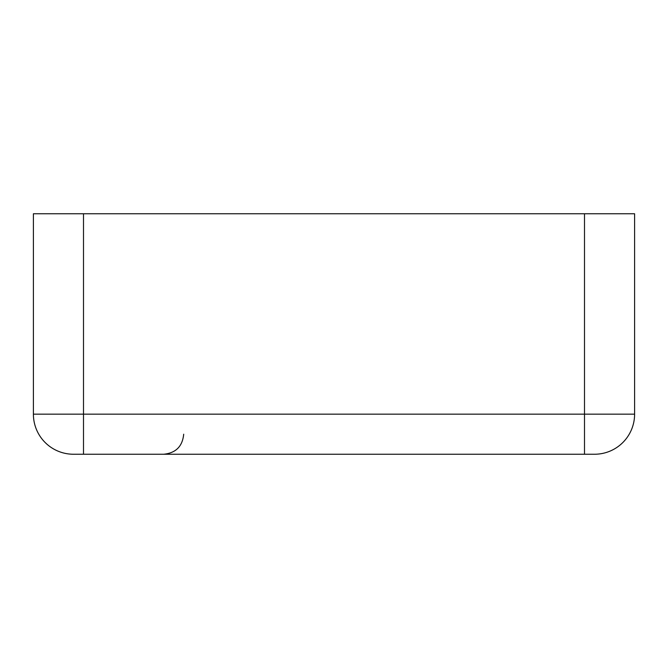 <?xml version="1.0" encoding="UTF-8"?>
<svg xmlns="http://www.w3.org/2000/svg" width="668" height="668" viewBox="0 0 668 668"><rect width="100%" height="100%" fill="white"/><g stroke="black" fill="none" stroke-linecap="round" stroke-linejoin="round"><path stroke-width="1" d="M83.5 454.24L73.48 454.24A40.08 40.08 0 0 1 33.4 414.16L33.4 213.76L634.6 213.76L634.6 414.16A40.08 40.08 0 0 1 594.52 454.24L83.5 454.24L83.5 213.76M33.4 414.16L634.6 414.16A40.08 40.08 0 0 1 594.52 454.24M584.5 213.76L584.5 454.24M183.7 434.2C182.514 446.374 175.834 453.054 163.66 454.24"/></g></svg>
